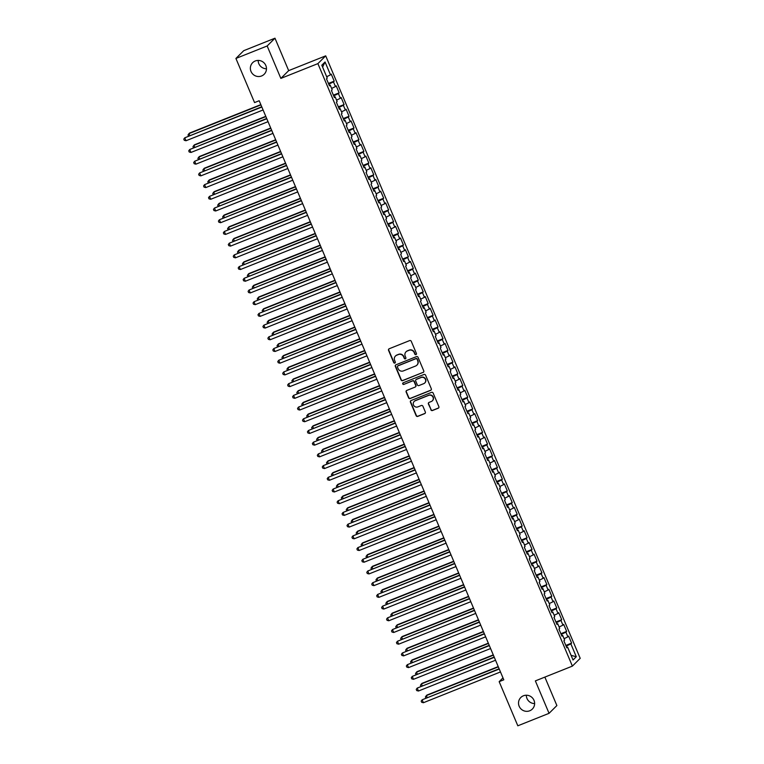 <?xml version="1.0" encoding="UTF-8"?>
<svg xmlns="http://www.w3.org/2000/svg" width="764" height="764" viewBox="0 0 764 764"><rect width="100%" height="100%" fill="white"/><g stroke="black" fill="none" stroke-linecap="round" stroke-linejoin="round"><path stroke-width="1.15" d="M415.969 354.62A0.879 0.85 -134.8 0 0 416.428 353.493L411.261 341.288A1.251 1.222 -134.8 0 0 409.647 340.591L389.201 348.756A1.251 1.222 -134.8 0 0 388.551 350.361L393.708 362.566A0.879 0.85 -134.8 0 0 395.122 362.871A0.879 0.85 -134.8 0 0 395.294 361.935L394.625 360.35A4.011 3.896 -134.8 0 1 396.707 355.222L398.416 354.544A4.011 3.896 -134.8 0 1 403.602 356.769L404.271 358.354A0.879 0.85 -134.8 0 0 405.684 358.65A0.879 0.85 -134.8 0 0 405.856 357.714L405.197 356.139A4.011 3.896 -134.8 0 1 407.269 351.01L408.979 350.323A4.011 3.896 -134.8 0 1 414.164 352.548L414.833 354.133A0.879 0.85 -134.8 0 0 415.969 354.62M406.104 351.736A4.011 3.896 -134.8 0 1 407.489 350.8L409.189 350.113A4.011 3.896 -134.8 0 1 414.374 352.338L415.043 353.923A0.879 0.85 -134.8 0 0 416.342 354.324M388.914 348.919A1.251 1.222 -134.8 0 0 388.761 350.151L393.918 362.356A0.879 0.85 -134.8 0 0 395.217 362.757M395.542 355.957A4.011 3.896 -134.8 0 1 396.917 355.012L398.627 354.334A4.011 3.896 -134.8 0 1 403.812 356.559L404.481 358.144A0.879 0.85 -134.8 0 0 405.779 358.536M523.397 695.794A8.165 7.946 -134.8 0 0 519.921 707.655A8.165 7.946 -134.8 0 0 532.327 709.078A8.165 7.946 -134.8 0 0 523.397 695.794M526.329 695.23A8.165 7.946 -134.8 0 0 534.619 703.568M255.243 60.986A8.165 7.946 -134.8 0 0 251.767 72.847A8.165 7.946 -134.8 0 0 264.172 74.27A8.165 7.946 -134.8 0 0 255.243 60.986M258.175 60.432A8.165 7.946 -134.8 0 0 266.464 68.77M430.858 409.819A1.251 1.222 -134.8 0 0 432.481 410.516L438.211 408.224A1.251 1.222 -134.8 0 0 438.861 406.62L433.131 393.059A1.251 1.222 -134.8 0 0 431.517 392.362L411.07 400.527A1.251 1.222 -134.8 0 0 410.421 402.131L416.141 415.692A1.251 1.222 -134.8 0 0 417.765 416.39L424.698 413.62A1.251 1.222 -134.8 0 0 425.347 412.016L422.893 406.209A1.251 1.222 -134.8 0 0 421.27 405.522L417.841 406.887A3.352 3.257 -134.8 0 1 414.174 401.444A3.352 3.257 -134.8 0 1 415.244 400.737L428.699 395.37A3.352 3.257 -134.8 0 1 432.357 400.813A3.352 3.257 -134.8 0 1 431.297 401.511L429.053 402.408A1.251 1.222 -134.8 0 0 428.403 404.013L431.068 409.609A1.251 1.222 -134.8 0 0 432.691 410.306L438.421 408.014A1.251 1.222 -134.8 0 0 438.708 407.852M503.801 679.817L259.187 100.733L254.555 102.586L235.914 58.446L267.161 45.974L280.856 78.405L317.891 63.622L572.389 666.112L535.363 680.896L549.058 713.328L517.82 725.8L499.169 681.66L503.801 679.817M423.113 372.479A1.251 1.222 -134.8 0 0 423.762 370.884L418.042 357.323A1.251 1.222 -134.8 0 0 416.418 356.626L395.972 364.791A1.251 1.222 -134.8 0 0 395.322 366.386L401.052 379.947A1.251 1.222 -134.8 0 0 402.666 380.644L423.323 372.269A1.251 1.222 -134.8 0 0 423.609 372.106M425.586 375.191L431.316 388.752A1.251 1.222 -134.8 0 1 430.667 390.356L410.22 398.512A1.251 1.222 -134.8 0 1 408.597 397.824L406.142 392.018A1.251 1.222 -134.8 0 1 406.792 390.414L415.091 387.1A1.251 1.222 -134.8 0 0 415.74 385.505L414.117 381.647A1.251 1.222 -134.8 0 0 412.493 380.959L403.86 384.397A0.879 0.85 -134.8 0 1 402.905 382.974A0.879 0.85 -134.8 0 1 403.182 382.793L423.963 374.494A1.251 1.222 -134.8 0 1 425.586 375.191M317.891 63.622L325.703 55.848L580.21 658.339L572.389 666.112M328.434 83.438L334.212 81.137L331.242 74.108L330.497 74.853L325.053 61.98L321.806 65.217L327.24 78.09L326.495 78.835L329.465 85.864L330.21 85.119L332.187 89.799L331.442 90.544L334.403 97.572L335.157 96.827L337.134 101.507L336.389 102.252L339.35 109.281L340.104 108.536L342.081 113.215L341.327 113.96L344.297 120.989L345.051 120.244L347.028 124.924L346.273 125.668L349.243 132.697L349.988 131.952L351.975 136.632L351.22 137.377L354.19 144.406L354.935 143.661L356.922 148.34L356.167 149.085L359.137 156.114L359.882 155.369L361.859 160.048L361.114 160.793L364.084 167.822L364.829 167.068L366.806 171.757L366.061 172.502L369.022 179.53L369.776 178.776L371.753 183.465L371.008 184.21L373.968 191.229L374.723 190.484L376.7 195.173L375.945 195.918L378.915 202.938L379.67 202.193L381.647 206.882L380.892 207.627L383.862 214.646L384.617 213.901L386.594 218.59L385.839 219.335L388.809 226.354L389.554 225.609L391.54 230.298L390.786 231.043L393.756 238.062L394.501 237.317L396.478 242.007L395.733 242.751L398.703 249.771L399.448 249.026L401.425 253.715L400.68 254.46L403.65 261.479L404.395 260.734L406.372 265.423L405.627 266.168L408.587 273.187L409.342 272.442L411.318 277.131L410.574 277.876L413.534 284.896L414.289 284.151L416.265 288.83L415.511 289.585L418.481 296.604L419.235 295.859L421.212 300.538L420.458 301.293L423.428 308.312L424.182 307.567L426.159 312.247L425.405 313.001L428.375 320.021L429.12 319.276L431.106 323.955L430.352 324.7L433.322 331.729L434.067 330.984L436.043 335.663L435.299 336.408L438.269 343.437L439.013 342.692L440.99 347.372L440.245 348.117L443.206 355.145L443.96 354.401L445.937 359.08L445.192 359.825L448.153 366.854L448.907 366.109L450.884 370.788L450.13 371.533L453.1 378.562L453.854 377.817L455.831 382.497L455.077 383.241L458.047 390.27L458.801 389.525L460.778 394.205L460.023 394.95L462.994 401.979L463.738 401.234L465.725 405.913L464.97 406.658L467.94 413.687L468.685 412.942L470.662 417.621L469.917 418.366L472.887 425.395L473.632 424.65L475.609 429.33L474.864 430.075L477.834 437.103L478.579 436.359L480.556 441.038L479.811 441.783L482.772 448.812L483.526 448.067L485.503 452.746L484.758 453.491L487.718 460.52L488.473 459.775L490.45 464.455L489.695 465.2L492.665 472.228L493.42 471.483L495.397 476.163L494.642 476.908L497.612 483.937L498.367 483.192L500.344 487.871L499.589 488.616L502.559 495.645L503.304 494.891L505.291 499.58L504.536 500.324L507.506 507.353L508.251 506.599L510.228 511.288L509.483 512.033L512.453 519.052L513.198 518.307L515.175 522.996L514.43 523.741L517.39 530.76L518.145 530.015L520.122 534.704L519.377 535.449L522.337 542.469L523.092 541.724L525.069 546.413L524.314 547.158L527.284 554.177L528.039 553.432L530.015 558.121L529.261 558.866L532.231 565.885L532.986 565.14L534.962 569.829L534.208 570.574L537.178 577.594L537.923 576.849L539.909 581.538L539.155 582.283L542.125 589.302L542.87 588.557L544.847 593.246L544.102 593.991L547.072 601.01L547.817 600.265L549.793 604.954L549.049 605.699L552.019 612.718L552.764 611.974L554.74 616.653L553.995 617.408L556.956 624.427L557.71 623.682L559.687 628.361L558.942 629.116L561.903 636.135L562.657 635.39L564.634 640.07L563.88 640.824L566.85 647.843L567.604 647.098L566.64 647.356M334.212 81.137L333.467 81.882L335.444 86.561L331.614 88.443M333.381 95.147L339.159 92.845L336.189 85.816L335.444 86.561M339.159 92.845L338.414 93.59L340.391 98.27L336.561 100.151M338.328 106.855L344.106 104.553L341.136 97.525L340.391 98.27M344.106 104.553L343.351 105.298L345.338 109.978L341.508 111.859M343.275 118.563L349.053 116.262L346.082 109.233L345.338 109.978M349.053 116.262L348.298 117.007L350.275 121.686L346.455 123.567M348.222 130.272L353.999 127.97L351.029 120.941L350.275 121.686M353.999 127.97L353.245 128.715L355.222 133.394L351.402 135.276M353.169 141.98L358.946 139.678L355.976 132.649L355.222 133.394M358.946 139.678L358.192 140.423L360.169 145.103L356.349 146.984M358.115 153.688L363.884 151.387L360.923 144.358L360.169 145.103M363.884 151.387L363.139 152.132L365.116 156.811L361.286 158.692M363.062 165.396L368.831 163.095L365.87 156.066L365.116 156.811M368.831 163.095L368.086 163.84L370.062 168.519L366.233 170.401M368 177.105L373.777 174.803L370.807 167.774L370.062 168.519M373.777 174.803L373.033 175.548L375.009 180.228L371.18 182.109M372.947 188.813L378.724 186.512L375.754 179.483L375.009 180.228M378.724 186.512L377.97 187.256L379.956 191.936L376.127 193.817M377.893 200.521L383.671 198.22L380.701 191.191L379.956 191.936M383.671 198.22L382.917 198.965L384.894 203.644L381.074 205.526M382.84 212.23L388.618 209.928L385.648 202.899L384.894 203.644M388.618 209.928L387.864 210.673L389.841 215.352L386.021 217.234M387.787 223.938L393.565 221.636L390.595 214.608L389.841 215.352M393.565 221.636L392.811 222.381L394.787 227.061L390.967 228.942M392.734 235.646L398.502 233.335L395.542 226.316L394.787 227.061M398.502 233.335L397.757 234.09L399.734 238.769L395.905 240.65M397.681 247.355L403.449 245.043L400.489 238.024L399.734 238.769M403.449 245.043L402.704 245.798L404.681 250.477L400.852 252.359M402.618 259.063L408.396 256.752L405.426 249.732L404.681 250.477M408.396 256.752L407.651 257.497L409.628 262.186L405.799 264.067M407.565 270.771L413.343 268.46L410.373 261.441L409.628 262.186M413.343 268.46L412.598 269.205L414.575 273.894L410.745 275.775M412.512 282.479L418.29 280.168L415.32 273.149L414.575 273.894M418.29 280.168L417.536 280.913L419.522 285.602L415.692 287.484M417.459 294.188L423.237 291.877L420.267 284.857L419.522 285.602M423.237 291.877L422.482 292.622L424.459 297.311L420.639 299.182M422.406 305.896L428.184 303.585L425.214 296.566L424.459 297.311M428.184 303.585L427.429 304.33L429.406 309.019L425.586 310.891M427.353 317.604L433.131 315.293L430.161 308.274L429.406 309.019M433.131 315.293L432.376 316.038L434.353 320.727L430.533 322.599M432.3 329.313L438.068 327.002L435.108 319.982L434.353 320.727M438.068 327.002L437.323 327.746L439.3 332.435L435.47 334.307M437.247 341.021L443.015 338.71L440.054 331.691L439.3 332.435M443.015 338.71L442.27 339.455L444.247 344.144L440.417 346.016M442.184 352.729L447.962 350.418L444.992 343.399L444.247 344.144M447.962 350.418L447.217 351.163L449.194 355.852L445.364 357.724M447.131 364.438L452.909 362.126L449.939 355.098L449.194 355.852M452.909 362.126L452.154 362.871L454.141 367.56L450.311 369.432M452.078 376.136L457.856 373.835L454.886 366.806L454.141 367.56M457.856 373.835L457.101 374.58L459.078 379.259L455.258 381.141M457.025 387.845L462.803 385.543L459.832 378.514L459.078 379.259M462.803 385.543L462.048 386.288L464.025 390.967L460.205 392.849M461.972 399.553L467.749 397.251L464.779 390.223L464.025 390.967M467.749 397.251L466.995 397.996L468.972 402.676L465.152 404.557M466.919 411.261L472.687 408.96L469.726 401.931L468.972 402.676M472.687 408.96L471.942 409.705L473.919 414.384L470.089 416.265M471.865 422.969L477.634 420.668L474.673 413.639L473.919 414.384M477.634 420.668L476.889 421.413L478.866 426.092L475.036 427.974M476.803 434.678L482.581 432.376L479.611 425.347L478.866 426.092M482.581 432.376L481.836 433.121L483.813 437.801L479.983 439.682M481.75 446.386L487.527 444.085L484.557 437.056L483.813 437.801M487.527 444.085L486.783 444.829L488.759 449.509L484.93 451.39M486.697 458.094L492.474 455.793L489.504 448.764L488.759 449.509M492.474 455.793L491.72 456.538L493.706 461.217L489.877 463.099M491.644 469.803L497.421 467.501L494.451 460.472L493.706 461.217M497.421 467.501L496.667 468.246L498.644 472.926L494.824 474.807M496.59 481.511L502.368 479.209L499.398 472.181L498.644 472.926M502.368 479.209L501.614 479.954L503.591 484.634L499.771 486.515M501.537 493.219L507.315 490.918L504.345 483.889L503.591 484.634M507.315 490.918L506.561 491.663L508.537 496.342L504.717 498.224M506.484 504.928L512.252 502.626L509.292 495.597L508.537 496.342M512.252 502.626L511.508 503.371L513.484 508.05L509.655 509.932M511.431 516.636L517.199 514.334L514.239 507.306L513.484 508.05M517.199 514.334L516.454 515.079L518.431 519.759L514.602 521.64M516.369 528.344L522.146 526.043L519.176 519.014L518.431 519.759M522.146 526.043L521.401 526.788L523.378 531.467L519.549 533.348M521.315 540.053L527.093 537.751L524.123 530.722L523.378 531.467M527.093 537.751L526.339 538.496L528.325 543.175L524.496 545.057M526.262 551.761L532.04 549.45L529.07 542.43L528.325 543.175M532.04 549.45L531.286 550.204L533.272 554.884L529.442 556.765M531.209 563.469L536.987 561.158L534.017 554.139L533.272 554.884M536.987 561.158L536.232 561.912L538.209 566.592L534.389 568.473M536.156 575.177L541.934 572.866L538.964 565.847L538.209 566.592M541.934 572.866L541.179 573.621L543.156 578.3L539.336 580.182M541.103 586.886L546.871 584.575L543.911 577.555L543.156 578.3M546.871 584.575L546.126 585.319L548.103 590.009L544.283 591.89M546.05 598.594L551.818 596.283L548.858 589.264L548.103 590.009M551.818 596.283L551.073 597.028L553.05 601.717L549.221 603.598M550.987 610.302L556.765 607.991L553.804 600.972L553.05 601.717M556.765 607.991L556.02 608.736L557.997 613.425L554.167 615.306M555.934 622.011L561.712 619.699L558.742 612.68L557.997 613.425M561.712 619.699L560.967 620.444L562.944 625.133L559.114 627.005M560.881 633.719L566.659 631.408L563.689 624.389L562.944 625.133M566.659 631.408L565.904 632.153L567.891 636.842L564.061 638.714M565.828 645.427L571.606 643.116L568.636 636.097L567.891 636.842M571.606 643.116L570.851 643.861L576.295 656.744L573.038 659.981L567.604 647.098M562.657 635.39L561.702 635.648M570.851 643.861L566.143 646.172M576.295 656.744L571.09 655.35M557.71 623.682L556.755 623.94M565.904 632.153L561.196 634.464M552.764 611.974L551.809 612.231M560.967 620.444L556.259 622.755M547.817 600.265L546.862 600.523M556.02 608.736L551.312 611.047M542.87 588.557L541.915 588.815M551.073 597.028L546.365 599.348M537.923 576.849L536.968 577.106M546.126 585.319L541.418 587.64M532.986 565.14L532.021 565.398M541.179 573.621L536.471 575.932M528.039 553.432L527.084 553.69M536.232 561.912L531.524 564.224M523.092 541.724L522.137 541.982M531.286 550.204L526.577 552.515M518.145 530.015L517.19 530.273M526.339 538.496L521.64 540.807M513.198 518.307L512.243 518.565M521.401 526.788L516.693 529.099M508.251 506.599L507.296 506.857M516.454 515.079L511.746 517.39M503.304 494.891L502.349 495.148M511.508 503.371L506.799 505.682M498.367 483.192L497.402 483.44M506.561 491.663L501.852 493.974M493.42 471.483L492.455 471.732M501.614 479.954L496.906 482.265M488.473 459.775L487.518 460.023M496.667 468.246L491.959 470.557M483.526 448.067L482.571 448.315M491.72 456.538L487.012 458.849M478.579 436.359L477.624 436.607M486.783 444.829L482.074 447.141M473.632 424.65L472.677 424.899M481.836 433.121L477.128 435.432M468.685 412.942L467.73 413.19M476.889 421.413L472.181 423.724M463.738 401.234L462.783 401.482M471.942 409.705L467.234 412.016M458.801 389.525L457.837 389.774M466.995 397.996L462.287 400.307M453.854 377.817L452.89 378.075M462.048 386.288L457.34 388.599M448.907 366.109L447.952 366.367M457.101 374.58L452.393 376.891M443.96 354.401L443.005 354.658M452.154 362.871L447.456 365.182M439.013 342.692L438.058 342.95M447.217 351.163L442.509 353.474M434.067 330.984L433.112 331.242M442.27 339.455L437.562 341.766M429.12 319.276L428.165 319.533M437.323 327.746L432.615 330.058M424.182 307.567L423.218 307.825M432.376 316.038L427.668 318.349M419.235 295.859L418.271 296.117M427.429 304.33L422.721 306.641M414.289 284.151L413.334 284.409M422.482 292.622L417.774 294.933M409.342 272.442L408.387 272.7M417.536 280.913L412.827 283.224M404.395 260.734L403.44 260.992M412.598 269.205L407.89 271.526M399.448 249.026L398.493 249.284M407.651 257.497L402.943 259.817M394.501 237.317L393.546 237.575M402.704 245.798L397.996 248.109M389.554 225.609L388.599 225.867M397.757 234.09L393.049 236.401M384.617 213.901L383.652 214.159M392.811 222.381L388.102 224.692M379.67 202.193L378.705 202.45M387.864 210.673L383.156 212.984M374.723 190.484L373.768 190.742M382.917 198.965L378.209 201.276M369.776 178.776L368.821 179.034M377.97 187.256L373.271 189.567M364.829 167.068L363.874 167.326M373.033 175.548L368.324 177.859M359.882 155.369L358.927 155.617M368.086 163.84L363.377 166.151M354.935 143.661L353.98 143.909M363.139 152.132L358.431 154.443M349.988 131.952L349.033 132.201M358.192 140.423L353.484 142.734M345.051 120.244L344.087 120.492M353.245 128.715L348.537 131.026M340.104 108.536L339.149 108.784M348.298 117.007L343.59 119.318M335.157 96.827L334.202 97.076M343.351 105.298L338.643 107.609M330.21 85.119L329.255 85.367M338.414 93.59L333.706 95.901M333.467 81.882L328.759 84.193M502.979 677.869L499.169 681.66M549.058 713.328L556.88 705.554L544.856 677.105M280.856 78.405L288.677 70.632L274.973 38.2L267.161 45.974M274.973 38.2L243.735 50.672L235.914 58.446M288.677 70.632L325.703 55.848M325.053 61.98L322.609 67.127M330.497 74.853L326.667 76.734M395.685 364.953A1.251 1.222 -134.8 0 0 395.532 366.176L401.262 379.737A1.251 1.222 -134.8 0 0 402.876 380.434L423.323 372.269M416.982 359.214A0.879 0.85 -134.8 0 0 415.845 358.727L397.901 365.899A0.879 0.85 -134.8 0 0 397.442 367.016L398.149 368.687A4.011 3.896 -134.8 0 0 403.335 370.912L415.606 366.013A4.011 3.896 -134.8 0 0 417.688 360.885L417.192 359.004A0.879 0.85 -134.8 0 0 416.055 358.517L415.845 358.727M397.738 365.985A0.879 0.85 -134.8 0 1 398.111 365.689L416.055 358.517M416.982 365.068A4.011 3.896 -134.8 0 0 417.898 360.675L417.688 360.885M417.192 359.004L417.898 360.675M406.515 390.576A1.251 1.222 -134.8 0 0 406.352 391.808L408.807 397.614A1.251 1.222 -134.8 0 0 410.43 398.302L430.877 390.146A1.251 1.222 -134.8 0 0 431.163 389.984M415.587 386.727A1.251 1.222 -134.8 0 0 415.95 385.295L414.327 381.437A1.251 1.222 -134.8 0 0 412.703 380.749L403.86 384.397M403.02 382.879A0.879 0.85 -134.8 0 0 404.07 384.187M423.695 383.671A3.352 3.257 -134.8 0 0 425.118 378.801A3.352 3.257 -134.8 0 0 421.098 377.521L416.351 379.412A1.251 1.222 -134.8 0 0 415.702 381.016L417.325 384.865A1.251 1.222 -134.8 0 0 418.949 385.562L423.695 383.671M424.86 382.859A3.352 3.257 -134.8 0 0 421.308 377.311L421.098 377.521M416.065 379.574A1.251 1.222 -134.8 0 1 416.561 379.202L421.308 377.311M428.766 402.571A1.251 1.222 -134.8 0 0 428.614 403.803L431.068 409.609M432.462 400.708A3.352 3.257 -134.8 0 0 428.91 395.16L428.699 395.37M414.289 401.339A3.352 3.257 -134.8 0 1 415.454 400.527L428.91 395.16M410.784 400.689A1.251 1.222 -134.8 0 0 410.631 401.921L416.361 415.482A1.251 1.222 -134.8 0 0 417.975 416.179L424.908 413.41A1.251 1.222 -134.8 0 0 425.195 413.248M260.83 104.62L189.52 133.089L188.994 133.614L189.787 135.495M260.944 104.888L188.994 133.614L188.02 134.942L188.479 136.021M261.737 106.769L184.764 137.816L261.851 107.036M186.005 140.748L184.286 140.309L183.79 139.134L184.764 137.816L186.005 140.748L263.083 109.968M265.776 116.329L194.467 144.797L193.941 145.322L194.734 147.204M265.891 116.596L193.941 145.322L192.967 146.65L193.426 147.729M270.723 128.037L199.414 156.505L198.879 157.031L199.681 158.912M270.838 128.304L198.879 157.031L197.905 158.358L198.363 159.437M266.684 118.477L189.711 149.524L266.798 118.745M190.952 152.456L189.233 152.017L188.737 150.842L189.711 149.524L190.952 152.456L268.03 121.677M271.631 130.186L194.658 161.233L271.745 130.453M195.899 164.165L194.18 163.725L193.684 162.551L194.658 161.233L195.899 164.165L272.977 133.385M275.67 139.745L204.36 168.214L203.826 168.739L204.628 170.62M275.775 140.013L203.826 168.739L202.852 170.057L203.31 171.146M280.608 151.453L209.307 179.922L208.773 180.447L209.565 182.329M280.722 151.721L208.773 180.447L207.798 181.765L208.257 182.854M276.578 141.894L199.605 172.941L276.692 142.161M200.837 175.873L199.127 175.433L198.63 174.259L199.605 172.941L200.837 175.873L277.924 145.093M281.524 153.602L204.551 184.649L281.629 153.87M205.783 187.572L204.074 187.142L203.577 185.967L204.551 184.649L205.783 187.572L282.871 156.801M285.555 163.162L214.245 191.63L213.719 192.156L214.512 194.037M285.669 163.429L213.719 192.156L212.745 193.473L213.204 194.562M286.462 165.31L209.498 196.358L286.576 165.578M210.73 199.28L209.011 198.85L208.524 197.675L209.498 196.358L210.73 199.28L287.818 168.51M290.501 174.87L219.192 203.339L218.666 203.864L219.459 205.745M290.616 175.137L218.666 203.864L217.692 205.182L218.151 206.27M291.409 177.019L214.445 208.066L291.523 177.286M215.677 210.988L213.958 210.558L213.462 209.384L214.445 208.066L215.677 210.988L292.765 180.218M295.448 186.578L224.138 215.047L223.613 215.572L224.406 217.453M295.563 186.846L223.613 215.572L222.639 216.89L223.098 217.979M300.395 198.287L229.085 226.755L228.56 227.28L229.353 229.162M300.51 198.554L228.56 227.28L227.586 228.598L228.044 229.687M305.342 209.995L234.032 238.463L233.507 238.989L234.3 240.87M305.457 210.262L233.507 238.989L232.523 240.307L232.982 241.395M310.289 221.703L238.979 250.172L238.444 250.697L239.247 252.578M310.404 221.971L238.444 250.697L237.47 252.015L237.929 253.104M315.226 233.412L243.926 261.88L243.391 262.405L244.193 264.287M315.341 233.679L243.391 262.405L242.417 263.723L242.876 264.812M320.173 245.12L248.863 273.588L248.338 274.114L249.131 275.995M320.288 245.387L248.338 274.114L247.364 275.432L247.822 276.52M325.12 256.828L253.81 285.297L253.285 285.822L254.078 287.703M325.235 257.096L253.285 285.822L252.311 287.14L252.769 288.229M330.067 268.536L258.757 297.005L258.232 297.53L259.025 299.412M330.182 268.804L258.232 297.53L257.258 298.848L257.716 299.937M335.014 280.235L263.704 308.713L263.179 309.239L263.972 311.12M335.129 280.512L263.179 309.239L262.205 310.556L262.663 311.645M296.356 188.727L219.383 219.774L296.47 188.994M220.624 222.696L218.905 222.267L218.408 221.092L219.383 219.774L220.624 222.696L297.712 191.926M301.303 200.435L224.329 231.482L301.417 200.703M225.571 234.405L223.852 233.975L223.355 232.8L224.329 231.482L225.571 234.405L302.649 203.635M306.249 212.144L229.276 243.191L306.364 212.411M230.518 246.113L228.799 245.683L228.302 244.509L229.276 243.191L230.518 246.113L307.596 215.343M311.196 223.852L234.223 254.899L311.311 224.119M235.465 257.821L233.746 257.392L233.249 256.217L234.223 254.899L235.465 257.821L312.543 227.051M316.143 235.56L239.17 266.607L316.258 235.828M240.402 269.53L238.693 269.1L238.196 267.925L239.17 266.607L240.402 269.53L317.49 238.76M321.09 247.269L244.117 278.316L321.195 247.536M245.349 281.238L243.63 280.808L243.143 279.634L244.117 278.316L245.349 281.238L322.437 250.468M326.027 258.977L249.064 290.024L326.142 259.244M250.296 292.946L248.577 292.517L248.09 291.342L249.064 290.024L250.296 292.946L327.384 262.167M330.974 270.685L254.011 301.732L331.089 270.953M255.243 304.655L253.524 304.225L253.027 303.05L254.011 301.732L255.243 304.655L332.33 273.875M335.921 282.393L258.948 313.441L336.036 282.661M260.19 316.363L258.471 315.933L257.974 314.758L258.948 313.441L260.19 316.363L337.268 285.583M339.961 291.943L268.651 320.422L268.126 320.947L268.918 322.828M340.076 292.22L268.126 320.947L267.152 322.265L267.61 323.353M340.868 294.102L263.895 325.149L340.983 294.369M265.137 328.071L263.418 327.641L262.921 326.467L263.895 325.149L265.137 328.071L342.215 297.291M344.908 303.652L273.598 332.13L273.063 332.655L273.865 334.536M345.022 303.929L273.063 332.655L272.089 333.973L272.547 335.062M345.815 305.81L268.842 336.857L345.93 306.077M270.084 339.779L268.365 339.34L267.868 338.175L268.842 336.857L270.084 339.779L347.162 309M349.855 315.36L278.545 343.838L278.01 344.363L278.812 346.245M349.96 315.637L278.01 344.363L277.036 345.681L277.494 346.77M350.762 317.518L273.789 348.556L350.877 317.786M275.021 351.488L273.311 351.048L272.815 349.883L273.789 348.556L275.021 351.488L352.108 320.708M354.792 327.068L283.492 355.546L282.957 356.072L283.75 357.953M354.907 327.345L282.957 356.072L281.983 357.39L282.441 358.478M355.709 329.227L278.736 360.264L355.814 329.494M279.968 363.196L278.258 362.757L277.762 361.592L278.736 360.264L279.968 363.196L357.055 332.416M359.739 338.777L288.429 367.255L287.904 367.78L288.697 369.661M359.854 339.044L287.904 367.78L286.93 369.098L287.388 370.177M360.646 340.935L283.683 371.972L360.761 341.202M284.915 374.904L283.196 374.465L282.709 373.3L283.683 371.972L284.915 374.904L362.002 344.125M364.686 350.485L293.376 378.963L292.851 379.479L293.643 381.37M364.8 350.752L292.851 379.479L291.877 380.806L292.335 381.885M365.593 352.643L288.63 383.681L365.708 352.911M289.862 386.613L288.143 386.173L287.646 385.008L288.63 383.681L289.862 386.613L366.949 355.833M369.633 362.193L298.323 390.662L297.798 391.187L298.59 393.078M369.747 362.461L297.798 391.187L296.824 392.515L297.282 393.594M370.54 364.352L293.567 395.389L370.655 364.619M294.808 398.321L293.089 397.882L292.593 396.717L293.567 395.389L294.808 398.321L371.896 367.541M374.58 373.902L303.27 402.37L302.745 402.895L303.537 404.786M374.694 374.169L302.745 402.895L301.77 404.223L302.229 405.302M375.487 376.05L298.514 407.097L375.601 376.327M299.755 410.029L298.036 409.59L297.54 408.425L298.514 407.097L299.755 410.029L376.833 379.25M379.527 385.61L308.217 414.078L307.691 414.604L308.484 416.485M379.641 385.877L307.691 414.604L306.708 415.931L307.166 417.01M380.434 387.759L303.461 418.806L380.548 388.036M304.702 421.738L302.983 421.298L302.487 420.133L303.461 418.806L304.702 421.738L381.78 390.958M384.473 397.318L313.164 425.787L312.629 426.312L313.431 428.193M384.588 397.586L312.629 426.312L311.655 427.639L312.113 428.719M385.381 399.467L308.408 430.514L385.495 399.744M309.649 433.446L307.93 433.007L307.434 431.841L308.408 430.514L309.649 433.446L386.727 402.666M389.411 409.026L318.111 437.495L317.576 438.02L318.378 439.902M389.525 409.294L317.576 438.02L316.602 439.348L317.06 440.427M390.328 411.175L313.355 442.222L390.442 411.452M314.587 445.154L312.877 444.715L312.38 443.55L313.355 442.222L314.587 445.154L391.674 414.374M394.358 420.735L323.048 449.203L322.523 449.729L323.315 451.61M394.472 421.002L322.523 449.729L321.548 451.056L322.007 452.135M395.274 422.884L318.301 453.931L395.38 423.151M319.533 456.862L317.814 456.423L317.327 455.258L318.301 453.931L319.533 456.862L396.621 426.083M399.305 432.443L327.995 460.912L327.469 461.437L328.262 463.318M399.419 432.711L327.469 461.437L326.495 462.764L326.954 463.843M400.212 434.592L323.248 465.639L400.326 434.859M324.48 468.571L322.761 468.131L322.274 466.957L323.248 465.639L324.48 468.571L401.568 437.791M404.252 444.151L332.942 472.62L332.416 473.145L333.209 475.027M404.366 444.419L332.416 473.145L331.442 474.473L331.901 475.552M405.159 446.3L328.195 477.347L405.273 446.568M329.427 480.279L327.708 479.84L327.212 478.665L328.195 477.347L329.427 480.279L406.515 449.499M409.198 455.86L337.889 484.328L337.363 484.853L338.156 486.735M409.313 456.127L337.363 484.853L336.389 486.181L336.848 487.26M410.106 458.008L333.133 489.055L410.22 458.276M334.374 491.987L332.655 491.548L332.159 490.373L333.133 489.055L334.374 491.987L411.452 461.208M414.145 467.568L342.835 496.037L342.31 496.562L343.103 498.443M414.26 467.835L342.31 496.562L341.336 497.88L341.794 498.968M415.053 469.717L338.08 500.764L415.167 469.984M339.321 503.696L337.602 503.256L337.105 502.082L338.08 500.764L339.321 503.696L416.399 472.916M419.092 479.276L347.782 507.745L347.248 508.27L348.05 510.151M419.207 479.544L347.248 508.27L346.273 509.588L346.732 510.677M419.999 481.425L343.026 512.472L420.114 481.692M344.268 515.394L342.549 514.965L342.052 513.79L343.026 512.472L344.268 515.394L421.346 484.624M424.039 490.985L352.729 519.453L352.194 519.978L352.997 521.86M424.144 491.252L352.194 519.978L351.22 521.296L351.679 522.385M424.946 493.133L347.973 524.18L425.061 493.401M349.205 527.103L347.496 526.673L346.999 525.498L347.973 524.18L349.205 527.103L426.293 496.333M428.976 502.693L357.676 531.161L357.141 531.687L357.934 533.568M429.091 502.96L357.141 531.687L356.167 533.005L356.626 534.093M429.893 504.842L352.92 535.889L429.998 505.109M354.152 538.811L352.443 538.381L351.946 537.207L352.92 535.889L354.152 538.811L431.24 508.041M433.923 514.401L362.613 542.87L362.088 543.395L362.881 545.276M434.038 514.669L362.088 543.395L361.114 544.713L361.573 545.802M434.831 516.55L357.867 547.597L434.945 516.817M359.099 550.519L357.38 550.09L356.893 548.915L357.867 547.597L359.099 550.519L436.187 519.749M438.87 526.109L367.56 554.578L367.035 555.103L367.828 556.985M438.985 526.377L367.035 555.103L366.061 556.421L366.519 557.51M439.777 528.258L362.814 559.305L439.892 528.526M364.046 562.228L362.327 561.798L361.83 560.623L362.814 559.305L364.046 562.228L441.134 531.457M443.817 537.818L372.507 566.286L371.982 566.812L372.775 568.693M443.932 538.085L371.982 566.812L371.008 568.13L371.466 569.218M444.724 539.967L367.751 571.014L444.839 540.234M368.993 573.936L367.274 573.506L366.777 572.331L367.751 571.014L368.993 573.936L446.081 543.166M448.764 549.526L377.454 577.995L376.929 578.52L377.722 580.401M448.879 549.793L376.929 578.52L375.955 579.838L376.413 580.926M449.671 551.675L372.698 582.722L449.786 551.942M373.94 585.644L372.221 585.214L371.724 584.04L372.698 582.722L373.94 585.644L451.018 554.874M453.711 561.234L382.401 589.703L381.876 590.228L382.668 592.11M453.826 561.502L381.876 590.228L380.892 591.546L381.351 592.635M454.618 563.383L377.645 594.43L454.733 563.651M378.887 597.352L377.168 596.923L376.671 595.748L377.645 594.43L378.887 597.352L455.965 566.582M458.658 572.943L387.348 601.411L386.813 601.936L387.615 603.818M458.772 573.21L386.813 601.936L385.839 603.254L386.297 604.343M459.565 575.091L382.592 606.139L459.68 575.359M383.834 609.061L382.115 608.631L381.618 607.456L382.592 606.139L383.834 609.061L460.912 578.291M463.605 584.651L392.295 613.12L391.76 613.645L392.562 615.526M463.71 584.918L391.76 613.645L390.786 614.963L391.244 616.051M464.512 586.8L387.539 617.847L464.627 587.067M388.771 620.769L387.061 620.339L386.565 619.165L387.539 617.847L388.771 620.769L465.859 589.989M468.542 596.359L397.232 624.828L396.707 625.353L397.5 627.234M468.657 596.627L396.707 625.353L395.733 626.671L396.191 627.76M469.459 598.508L392.486 629.555L469.564 598.775M393.718 632.477L391.999 632.048L391.512 630.873L392.486 629.555L393.718 632.477L470.805 601.698M473.489 608.058L402.179 636.536L401.654 637.061L402.447 638.943M473.604 608.335L401.654 637.061L400.68 638.379L401.138 639.468M474.396 610.216L397.433 641.263L474.511 610.484M398.665 644.186L396.946 643.756L396.459 642.581L397.433 641.263L398.665 644.186L475.752 613.406M478.436 619.766L407.126 648.244L406.601 648.77L407.393 650.651M478.55 620.043L406.601 648.77L405.627 650.088L406.085 651.176M479.343 621.925L402.38 652.972L479.458 622.192M403.612 655.894L401.893 655.455L401.396 654.29L402.38 652.972L403.612 655.894L480.699 625.114M483.383 631.475L412.073 659.953L411.548 660.478L412.34 662.359M483.497 631.752L411.548 660.478L410.574 661.796L411.032 662.885M484.29 633.633L407.317 664.68L484.405 633.9M408.559 667.602L406.84 667.163L406.343 665.998L407.317 664.68L408.559 667.602L485.637 636.823M488.33 643.183L417.02 671.661L416.495 672.186L417.287 674.068M488.444 643.46L416.495 672.186L415.521 673.504L415.979 674.593M489.237 645.341L412.264 676.379L489.352 645.609M413.505 679.311L411.786 678.871L411.29 677.706L412.264 676.379L413.505 679.311L490.584 648.531M493.277 654.891L421.967 683.369L421.442 683.895L422.234 685.776M493.391 655.168L421.442 683.895L420.458 685.212L420.916 686.301M494.184 657.05L417.211 688.087L494.298 657.317M418.452 691.019L416.733 690.58L416.237 689.414L417.211 688.087L418.452 691.019L495.53 660.239M498.224 666.6L426.914 695.078L426.379 695.603L427.181 697.484M498.329 666.867L426.379 695.603L425.405 696.921L425.863 698M499.131 668.758L422.158 699.795L499.245 669.025M423.39 702.727L421.68 702.288L421.184 701.123L422.158 699.795L423.39 702.727L500.477 671.948"/></g></svg>

